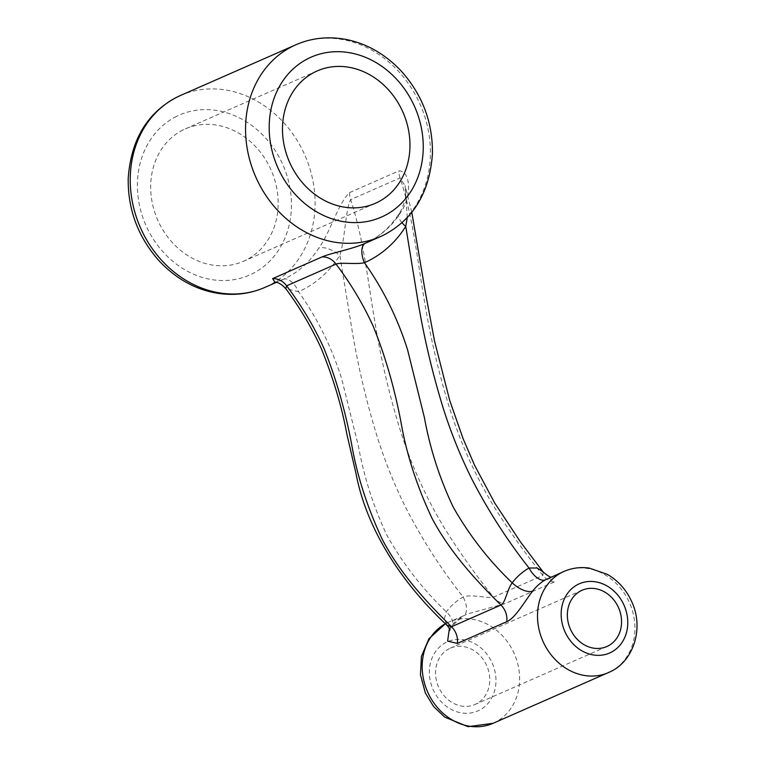 <?xml version="1.0" encoding="UTF-8"?>
<svg xmlns="http://www.w3.org/2000/svg" width="765" height="765" viewBox="0 0 765 765"><rect width="100%" height="100%" fill="white"/><g stroke="black" fill="none" stroke-linecap="round" stroke-linejoin="round"><path stroke-width="0.57" stroke-dasharray="3.83 2.87" d="M548.897 578.091L554.214 581.993L504.785 603.719L467.08 614.056L463.093 616.026A55.252 47.354 66.3 0 0 450.327 627.262L449.361 628.629M449.332 648.644A30.734 26.345 66.3 0 0 438.794 687.506A30.734 26.345 66.3 0 0 475.027 704.479A30.734 26.345 66.3 0 0 475.983 704.03A30.734 26.345 66.3 0 0 486.53 665.168A30.734 26.345 66.3 0 0 450.289 648.194A30.734 26.345 66.3 0 0 449.332 648.644M275.037 282.266L283.232 279.34A104.824 89.859 66.3 0 0 286.234 277.925A104.824 89.859 66.3 0 0 318.642 248.214C330.193 232.952 337.748 203.844 349.605 192.579L399.034 170.853C411.58 171.398 411.082 197.389 401.013 212.001A104.824 89.859 -113.7 0 1 368.615 241.711A104.824 89.859 -113.7 0 1 365.603 243.127A17.471 8.998 66.1 0 0 365.594 243.136A17.471 8.998 66.1 0 0 365.546 243.155M183.074 129.945A72.293 61.965 66.3 0 0 158.288 221.334A72.293 61.965 66.3 0 0 243.509 261.257A72.293 61.965 66.3 0 0 245.766 260.205A72.293 61.965 66.3 0 0 270.552 168.816A72.293 61.965 66.3 0 0 185.331 128.893A72.293 61.965 66.3 0 0 183.074 129.945M446.894 625.158L444.322 618.971L446.32 611.79A72.723 62.328 -113.7 0 1 463.131 596.996C471.135 593.803 488.366 598.823 493.502 597.14L542.921 575.414L543.093 571.885M407.286 217.47L405.144 185.847L400.057 177.92L350.638 199.646C345.723 208.137 345.158 238.211 339.851 255.376A122.295 104.834 -113.7 0 1 302.051 290.04A122.295 104.834 -113.7 0 1 298.541 291.695L285.766 288.654M349.605 192.579A17.471 14.975 66.3 0 0 349.787 196.136A17.471 14.975 66.3 0 0 350.638 199.646C364.006 240.526 367.755 280.793 374.401 318.928C380.415 356.892 389.031 394.004 400.258 430.255C411.149 464.709 425.799 497.202 444.216 527.726C459.296 551.976 475.725 575.108 493.502 597.14A17.471 14.975 66.3 0 0 498.656 601.653A17.471 14.975 66.3 0 0 504.785 603.719M283.232 279.34A17.471 8.998 66.1 0 1 291.13 281.453A17.471 8.998 66.1 0 1 298.541 291.695C317.389 318.278 331.781 347.358 341.716 378.924L358.469 446.368C364.121 477.599 373.76 507.539 387.377 536.198C403.595 564.618 423.246 589.815 446.32 611.79A17.471 8.128 37.2 0 1 452.564 621.228A17.471 8.128 37.2 0 1 451.991 625.98A17.471 8.128 37.2 0 1 450.327 627.262M493.129 723.298A55.252 47.354 -113.7 0 0 494.85 722.485A55.252 47.354 -113.7 0 0 513.793 652.65A55.252 47.354 -113.7 0 0 448.663 622.136L445.431 623.714A55.252 47.354 -113.7 0 1 446.942 622.94A55.252 47.354 -113.7 0 1 448.663 622.136L463.514 615.815A17.471 8.96 60.4 0 0 466.516 608.95A17.471 8.96 60.4 0 0 463.131 596.996C440.994 568.873 421.811 538.962 405.565 507.262C394.472 484.867 385.139 461.764 377.566 437.943C365.957 400.372 357.102 362.323 351.02 323.786L339.851 255.376A17.471 7.774 32.1 0 0 328.262 248.807A17.471 7.774 32.1 0 0 318.642 248.214M610.174 671.794A55.252 47.354 66.3 0 0 629.126 601.959A55.252 47.354 66.3 0 0 563.996 571.445M446.282 642.304A37.781 32.379 66.3 0 0 433.65 690.747A37.781 32.379 66.3 0 0 479.043 710.369A37.781 32.379 66.3 0 0 491.666 661.926A37.781 32.379 66.3 0 0 446.282 642.304M383.437 235.199A104.824 89.859 66.3 0 0 419.383 102.682A104.824 89.859 66.3 0 0 295.806 44.8M180.473 95.491A104.824 89.859 -113.7 0 1 304.059 153.383A104.824 89.859 -113.7 0 1 268.104 285.89A104.824 89.859 -113.7 0 1 264.843 287.42M176.543 116.376A87.353 74.874 66.3 0 0 147.339 228.391A87.353 74.874 66.3 0 0 252.297 273.774A87.353 74.874 66.3 0 0 281.501 161.759A87.353 74.874 66.3 0 0 176.543 116.376M554.214 581.993A17.471 14.975 -113.7 0 1 548.084 579.927A17.471 14.975 -113.7 0 1 542.921 575.414C525.144 553.382 508.715 530.25 493.635 506C475.228 475.476 460.578 442.983 449.686 408.529C438.46 372.278 429.844 335.166 423.82 297.203C417.183 259.067 413.435 218.8 400.057 177.92A17.471 14.975 -113.7 0 1 399.215 174.41A17.471 14.975 -113.7 0 1 399.034 170.853M449.791 630.121L451.991 625.98L463.514 615.815A17.471 8.96 60.4 0 1 463.093 616.026M401.96 222.682A17.471 7.774 32.1 0 1 398.986 217.719A17.471 7.774 32.1 0 1 399.187 213.512A17.471 7.774 32.1 0 1 401.013 212.001M282.974 279.454L276.213 282.419M178.436 96.419L179.163 96.084M317.131 70.963L185.331 128.893M375.319 203.327L243.509 261.257M582.089 590.264L450.289 648.194M606.827 646.54L475.027 704.479M551.422 576.973L548.916 578.091M411.78 212.278L405.134 185.847M365.402 243.222L368.414 241.807C380.712 235.754 390.972 226.325 399.187 213.512C404.436 205.718 405.976 195.056 405.756 194.396L405.115 185.771M274.329 282.256C273.545 282.639 279.55 281.128 283.021 279.426"/><path stroke-width="1.15" d="M449.361 628.629L447.63 641.108L457.327 643.432L506.746 621.706C515.648 617.89 524.857 601.022 532.698 591.049A55.252 47.354 -113.7 0 1 545.474 579.813L563.996 571.445A55.252 47.354 66.3 0 0 562.265 572.249A55.252 47.354 66.3 0 0 543.322 642.093A55.252 47.354 66.3 0 0 608.452 672.598A55.252 47.354 66.3 0 0 610.174 671.794M607.793 646.09A30.734 26.345 -113.7 0 1 606.827 646.54A30.734 26.345 -113.7 0 1 570.336 629.002A30.734 26.345 -113.7 0 1 582.089 590.264A30.734 26.345 -113.7 0 1 618.33 607.238A30.734 26.345 -113.7 0 1 607.793 646.09M383.437 235.199A104.824 89.859 66.3 0 1 380.167 236.729L383.628 235.104C413.492 219.45 429.767 192.292 432.445 153.622C432.78 122.017 422.223 94.325 400.764 70.543C384.393 53.502 365.737 43.06 344.805 39.225C327.439 36.251 311.106 38.116 295.806 44.8A104.824 89.859 66.3 0 0 292.536 46.33A104.824 89.859 66.3 0 0 256.591 178.838A104.824 89.859 66.3 0 0 380.167 236.729L365.603 243.127C353.019 248.998 331.264 252.938 322.027 256.925L272.598 278.651L275.037 282.266M377.566 202.266A72.293 61.965 -113.7 0 1 375.319 203.327A72.293 61.965 -113.7 0 1 289.495 162.075A72.293 61.965 -113.7 0 1 317.131 70.963A72.293 61.965 -113.7 0 1 402.361 110.887A72.293 61.965 -113.7 0 1 377.566 202.266M552.215 577.001C550.829 577.718 547.788 576.007 543.093 571.885L537.202 568.013L529.036 568.032A72.723 62.328 66.3 0 0 512.225 582.825C507.09 589.442 505.397 603.145 500.941 605.019L451.522 626.736L446.894 625.158M532.698 591.049A17.471 8.128 37.2 0 1 523.289 590.14A17.471 8.128 37.2 0 1 512.225 582.825C489.141 560.85 469.5 535.653 453.282 507.233C439.665 478.574 430.026 448.634 424.365 417.394L407.621 349.959C397.685 318.393 383.284 289.313 364.446 262.72A122.295 104.834 66.3 0 0 367.946 261.075A122.295 104.834 66.3 0 0 405.756 226.411L416.915 294.821C423.007 333.349 431.852 371.407 443.471 408.979C451.034 432.799 460.367 455.902 471.47 478.297C487.707 509.987 506.899 539.899 529.036 568.032A17.471 8.96 60.4 0 0 537.24 577.862A17.471 8.96 60.4 0 0 545.474 579.813M447.238 625.493C403.451 584.766 366.971 531.149 356.05 473.726L346.87 434.147C341.85 406.817 333.33 378.283 321.3 348.553C311.604 327.42 299.765 307.463 285.775 288.654L286.626 285.814L336.045 264.088C340.721 262.146 356.079 264.642 364.446 262.72A17.471 8.998 66.1 0 1 361.855 250.365A17.471 8.998 66.1 0 1 365.546 243.155M401.96 222.682A17.471 7.774 32.1 0 0 405.756 226.411L407.286 217.47M610.843 652.43A37.781 32.379 -113.7 0 1 565.45 632.808A37.781 32.379 -113.7 0 1 578.082 584.364A37.781 32.379 -113.7 0 1 623.475 603.996A37.781 32.379 -113.7 0 1 610.843 652.43M493.129 723.298A55.252 47.354 -113.7 0 1 428.419 693.673A55.252 47.354 -113.7 0 1 445.44 623.724L428.983 638.67L421.429 656.37L420.444 674.74L425.359 692.994L433.545 706.449L444.714 717.111L468.017 726.673L493.129 723.298L610.374 671.699C633.2 661.323 644.235 628.792 631.909 602.074C626.449 589.93 618.244 580.683 607.295 574.333L589.232 568.079C580.339 566.865 571.924 567.984 563.996 571.445M384.097 215.835A87.353 74.874 -113.7 0 1 279.139 170.461A87.353 74.874 -113.7 0 1 308.352 58.446A87.353 74.874 -113.7 0 1 413.31 103.83A87.353 74.874 -113.7 0 1 384.097 215.835M276.213 282.419L264.843 287.42A104.824 89.859 -113.7 0 1 141.267 229.529A104.824 89.859 -113.7 0 1 177.212 97.021A104.824 89.859 -113.7 0 1 180.473 95.491L295.806 44.8M506.746 621.706A17.471 14.975 66.3 0 0 505.818 612.736A17.471 14.975 66.3 0 0 500.941 605.019C476.471 580.912 450.126 552.531 431.986 518.221C416.954 486.339 406.693 454.697 401.195 423.313C394.702 388.687 385.407 356.375 373.282 326.387C363.413 304.728 351.001 283.958 336.045 264.088A17.471 14.975 66.3 0 0 329.667 258.599A17.471 14.975 66.3 0 0 322.027 256.925M272.598 278.651A17.471 14.975 -113.7 0 1 280.239 280.325A17.471 14.975 -113.7 0 1 286.626 285.814C301.582 305.684 313.994 326.454 323.853 348.113C335.978 378.101 345.283 410.403 351.766 445.029C357.265 476.423 367.535 508.065 382.557 539.947C400.707 574.257 427.042 602.638 451.522 626.736A17.471 14.975 -113.7 0 1 456.389 634.462A17.471 14.975 -113.7 0 1 457.327 643.432M264.843 287.42C249.132 294.276 232.369 296.055 214.544 292.746C193.822 288.644 175.405 278.087 159.311 261.066C138.197 237.332 127.832 209.811 128.204 178.503C130.911 139.88 147.186 112.751 177.011 97.107L178.436 96.419M179.163 96.084L180.473 95.491M447.171 625.454C449.16 627.826 450.021 629.49 449.753 630.427L449.791 630.121M543.064 571.837L520.305 541.706L494.63 502.892L474.644 465.407L463.112 438.728L449.705 400.382L434.52 340.999L425.426 292.632L411.78 212.278M285.756 288.635C277.915 280.267 274.339 282.792 274.329 282.256"/></g></svg>
